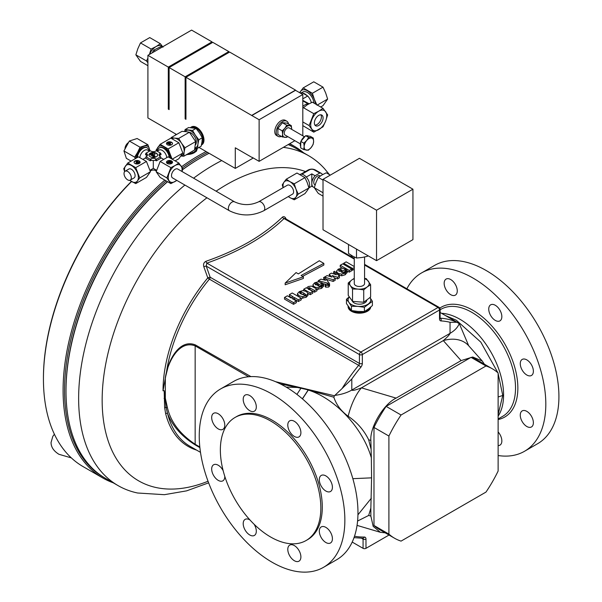 <?xml version="1.0" encoding="UTF-8"?>
<svg xmlns="http://www.w3.org/2000/svg" width="602" height="602" viewBox="0 0 602 602"><rect width="100%" height="100%" fill="white"/><g stroke="black" fill="none" stroke-linecap="round" stroke-linejoin="round"><path stroke-width="0.9" d="M320.858 114.801A6.178 3.567 -60 0 1 317.051 124.516A6.178 3.567 -60 0 1 314.914 125.103M318.721 125.479A6.178 3.567 -60 0 1 315.636 125.788A6.178 3.567 -60 0 1 314.688 120.836A6.178 3.567 -60 0 1 318.721 115.388A6.178 3.567 -60 0 1 321.814 115.087A6.178 3.567 -60 0 1 322.755 120.039A6.178 3.567 -60 0 1 318.721 125.479M498.125 431.935A9.271 5.35 60 0 1 499.931 445.156A9.271 5.35 60 0 1 498.125 445.585M526.818 411.362A9.271 5.35 60 0 1 532.875 419.526A9.271 5.35 60 0 1 531.453 426.953A9.271 5.35 60 0 1 526.818 426.494A9.271 5.35 60 0 1 520.768 418.33A9.271 5.35 60 0 1 522.182 410.903A9.271 5.35 60 0 1 526.818 411.362M526.818 359.883A9.271 5.35 60 0 1 532.875 368.048A9.271 5.35 60 0 1 531.453 375.475A9.271 5.35 60 0 1 526.818 375.016A9.271 5.35 60 0 1 520.768 366.851A9.271 5.35 60 0 1 522.182 359.424A9.271 5.35 60 0 1 526.818 359.883M495.296 305.282A9.271 5.35 60 0 1 501.346 313.454A9.271 5.35 60 0 1 499.931 320.874A9.271 5.35 60 0 1 495.296 320.414A9.271 5.35 60 0 1 489.238 312.25A9.271 5.35 60 0 1 490.66 304.823A9.271 5.35 60 0 1 495.296 305.282M450.717 279.546A9.271 5.35 60 0 1 456.767 287.711A9.271 5.35 60 0 1 455.345 295.138A9.271 5.35 60 0 1 450.717 294.679A9.271 5.35 60 0 1 444.66 286.514A9.271 5.35 60 0 1 446.082 279.087A9.271 5.35 60 0 1 450.717 279.546M224.787 476.355A9.271 5.35 60 0 1 222.868 480.832A9.271 5.35 60 0 1 218.24 480.373A9.271 5.35 60 0 1 212.182 472.209A9.271 5.35 60 0 1 213.605 464.782A9.271 5.35 60 0 1 218.24 465.241A9.271 5.35 60 0 1 223.139 470.613M218.24 413.762A9.271 5.35 60 0 1 224.29 421.934A9.271 5.35 60 0 1 222.868 429.361A9.271 5.35 60 0 1 218.24 428.902A9.271 5.35 60 0 1 212.182 420.73A9.271 5.35 60 0 1 213.605 413.303A9.271 5.35 60 0 1 218.24 413.762M249.762 395.567A9.271 5.35 60 0 1 255.812 403.731A9.271 5.35 60 0 1 254.398 411.158A9.271 5.35 60 0 1 249.762 410.699A9.271 5.35 60 0 1 243.705 402.535A9.271 5.35 60 0 1 245.127 395.108A9.271 5.35 60 0 1 249.762 395.567M294.34 421.302A9.271 5.35 60 0 1 300.398 429.467A9.271 5.35 60 0 1 298.976 436.894A9.271 5.35 60 0 1 294.34 436.435A9.271 5.35 60 0 1 288.29 428.27A9.271 5.35 60 0 1 289.705 420.843A9.271 5.35 60 0 1 294.34 421.302M325.863 475.904A9.271 5.35 60 0 1 331.92 484.068A9.271 5.35 60 0 1 330.498 491.495A9.271 5.35 60 0 1 325.863 491.036A9.271 5.35 60 0 1 319.812 482.872A9.271 5.35 60 0 1 321.235 475.445A9.271 5.35 60 0 1 325.863 475.904M325.863 527.382A9.271 5.35 60 0 1 331.92 535.547A9.271 5.35 60 0 1 330.498 542.974A9.271 5.35 60 0 1 325.863 542.515A9.271 5.35 60 0 1 319.812 534.35A9.271 5.35 60 0 1 321.235 526.923A9.271 5.35 60 0 1 325.863 527.382M294.34 545.585A9.271 5.35 60 0 1 300.398 553.75A9.271 5.35 60 0 1 298.976 561.177A9.271 5.35 60 0 1 294.34 560.718A9.271 5.35 60 0 1 288.29 552.546A9.271 5.35 60 0 1 289.705 545.126A9.271 5.35 60 0 1 294.34 545.585M254.112 524.267A9.271 5.35 60 0 1 254.398 535.434A9.271 5.35 60 0 1 249.762 534.975A9.271 5.35 60 0 1 243.705 526.81A9.271 5.35 60 0 1 245.127 519.383A9.271 5.35 60 0 1 249.762 519.842A9.271 5.35 60 0 1 249.965 519.962M287.553 136.496A6.419 3.71 -60 0 1 284.881 137.361A6.419 3.71 -60 0 1 282.609 134.126L282.21 130.867L284.881 128.279A6.419 3.71 -60 0 1 287.154 126.262A6.419 3.71 -60 0 1 289.419 125.66A6.419 3.71 -60 0 1 291.692 128.888L291.684 129.37A6.419 3.71 120 0 0 291.692 128.888L291.285 125.622L286.958 123.132L282.421 122.725L277.883 128.369L277.883 134.427L282.21 136.925L282.609 134.126A6.419 3.71 -60 0 1 284.881 128.279L286.748 125.224L282.421 122.725M288.516 124.027A8.752 5.057 120 0 0 286.793 121.198L285.34 120.355A8.752 5.057 120 0 0 280.961 120.791A8.752 5.057 120 0 0 275.249 128.504A8.752 5.057 120 0 0 276.589 135.518L278.041 136.353A8.752 5.057 120 0 0 281.352 136.428M286.793 121.198A8.752 5.057 120 0 0 282.421 121.627A8.752 5.057 120 0 0 276.702 129.34A8.752 5.057 120 0 0 278.041 136.353M304.454 136.744L289.208 127.94A4.116 2.378 120 0 0 286.085 128.994A4.116 2.378 120 0 0 284.242 133.072A4.116 2.378 120 0 0 285.092 135.074L300.338 143.878M300.684 146.497A6.69 3.868 -60 0 1 300.3 144.375A6.69 3.868 -60 0 1 300.827 141.763M196.696 127.413A10.294 5.945 -120 0 0 191.549 126.902L191.037 127.195A10.294 5.945 60 0 1 196.184 127.707A10.294 5.945 60 0 1 202.882 136.692A10.294 5.945 60 0 1 201.437 144.969L201.843 144.736A10.294 5.945 -120 0 0 203.423 136.488A10.294 5.945 -120 0 0 196.696 127.413M190.458 127.616A10.294 5.945 60 0 1 191.037 127.195M293.603 191.767A5.147 2.972 -120 0 0 291.353 186.582A5.147 2.972 -120 0 0 287.387 185.205L258.559 201.851A5.147 2.972 60 0 1 262.525 203.228A5.147 2.972 60 0 1 264.767 208.412A5.147 2.972 60 0 1 263.706 210.768L292.534 194.122A5.147 2.972 -120 0 0 293.603 191.767M229.43 210.768A5.147 2.972 120 0 1 228.369 208.412A5.147 2.972 120 0 1 230.611 203.228A5.147 2.972 120 0 1 234.577 201.851L177.718 169.027A5.147 2.972 120 0 0 173.752 170.404A5.147 2.972 120 0 0 171.502 175.588A5.147 2.972 120 0 0 172.571 177.944L229.43 210.768C240.86 216.314 252.283 216.314 263.706 210.768M153.66 155.534L154.315 155.158A1.851 1.069 -0 0 0 154.864 154.398A1.851 1.069 -0 0 0 154.849 154.278M152.569 153.894L150.824 155.158L149.951 154.398L151.696 153.39A1.851 1.069 180 0 1 154.315 153.39A1.851 1.069 180 0 1 154.864 154.15A1.851 1.069 180 0 1 154.315 154.902L153.442 155.406L155.196 156.422L154.315 157.175L151.696 155.662L153.442 154.398L152.569 153.894L153.224 154.526M150.244 156.753A4.327 2.498 -0 0 0 154.955 157.295A4.327 2.498 -0 0 0 157.626 154.992A4.327 2.498 -0 0 0 156.354 153.224A4.327 2.498 -0 0 0 151.644 152.682A4.327 2.498 -0 0 0 148.972 154.992A4.327 2.498 -0 0 0 150.244 156.753M157.619 155.113A4.327 2.498 -0 0 0 156.354 153.48A4.327 2.498 -0 0 0 151.749 152.908A4.327 2.498 -0 0 0 148.98 155.113M166.784 157.461A6.487 3.747 -120 0 0 162.254 150.41A6.487 3.747 -120 0 0 159.011 150.086L157.13 151.177M169.275 157.498A8.24 4.756 -120 0 0 163.496 148.265A8.24 4.756 -120 0 0 159.372 147.859A8.24 4.756 -120 0 0 157.709 150.839M156.573 170.253L153.299 168.364L153.299 160.508L151.079 160.35L150.244 160.832L145.511 158.1L146.557 156.392A3.431 1.979 180 0 0 147.535 155.233A3.431 1.979 180 0 0 146.557 153.585L145.925 153.224L150.244 150.733L150.869 151.094A3.431 1.979 180 0 0 155.73 151.094L156.354 150.733L160.674 153.224L160.049 153.585L160.252 155.053L159.522 156.001M139.815 157.461A6.487 3.747 -60 0 1 144.345 150.41A6.487 3.747 -60 0 1 147.588 150.086L149.469 151.177M137.324 157.498A8.24 4.756 -60 0 1 143.103 148.265A8.24 4.756 -60 0 1 147.227 147.859A8.24 4.756 -60 0 1 148.89 150.839M191.248 127.669L191.293 127.647A9.782 5.651 60 0 1 200.474 132.327A9.782 5.651 60 0 1 201.595 144.217M189.54 132.387A7.405 4.274 60 0 1 194.333 136.187A7.405 4.274 60 0 1 195.477 144.886M170.577 143.073A1.294 0.752 180 0 1 170.592 143.201A1.294 0.752 180 0 1 170.215 143.727L169.817 143.953M170.215 142.418A1.294 0.752 180 0 1 170.592 142.945A1.294 0.752 180 0 1 170.215 143.479L169.598 143.825L170.825 144.533L170.215 144.886L168.379 143.825L169.598 143.125L168.989 142.772L167.77 143.479L167.153 143.125L168.379 142.418A1.294 0.752 180 0 1 170.215 142.418M167.356 144.773A3.025 1.746 -0 0 0 170.659 145.15A3.025 1.746 -0 0 0 172.526 143.532A3.025 1.746 -0 0 0 171.638 142.298A3.025 1.746 -0 0 0 168.342 141.921A3.025 1.746 -0 0 0 166.476 143.532A3.025 1.746 -0 0 0 167.356 144.773M172.518 143.66A3.025 1.746 -0 0 0 171.638 142.554A3.025 1.746 -0 0 0 168.44 142.147A3.025 1.746 -0 0 0 166.483 143.66M171.796 162.247A1.294 0.752 180 0 1 171.818 162.374A1.294 0.752 180 0 1 171.435 162.901A1.294 0.752 180 0 1 169.598 162.901L168.989 162.548L167.77 163.255L167.153 162.653L168.989 161.592L170.215 162.299L170.825 161.946L169.598 161.238L170.215 160.885L171.435 161.592A1.294 0.752 180 0 1 171.818 162.119A1.294 0.752 180 0 1 171.435 162.653A1.294 0.752 180 0 1 169.598 162.653L168.989 162.548M167.356 161.005A3.025 1.746 -0 0 0 166.476 162.239A3.025 1.746 -0 0 0 168.342 163.857A3.025 1.746 -0 0 0 171.638 163.473A3.025 1.746 -0 0 0 172.526 162.239A3.025 1.746 -0 0 0 170.659 160.621A3.025 1.746 -0 0 0 167.356 161.005M172.518 162.367A3.025 1.746 -0 0 0 170.554 160.854A3.025 1.746 -0 0 0 167.356 161.253A3.025 1.746 -0 0 0 166.483 162.367M137.218 162.781L138.219 161.946L137 162.653L137.61 163.007L138.836 162.299L139.446 162.653L138.219 163.609A1.294 0.752 180 0 1 136.383 163.609A1.294 0.752 180 0 1 136.007 163.082A1.294 0.752 180 0 1 136.022 162.954M139.446 162.653L138.219 163.36A1.294 0.752 180 0 1 136.383 163.36A1.294 0.752 180 0 1 136.007 162.826A1.294 0.752 180 0 1 136.383 162.299L137 161.946L135.774 161.238L136.383 160.885L138.219 161.946M139.243 161.005A3.025 1.746 0 0 0 135.939 160.629A3.025 1.746 0 0 0 134.073 162.239A3.025 1.746 0 0 0 134.961 163.473A3.025 1.746 0 0 0 138.257 163.857A3.025 1.746 0 0 0 140.131 162.239A3.025 1.746 0 0 0 139.243 161.005M140.115 162.367A3.025 1.746 0 0 0 139.243 161.261A3.025 1.746 0 0 0 136.044 160.854A3.025 1.746 0 0 0 134.08 162.367M125.096 171.216L128.881 169.027A5.147 2.972 60 0 1 130.024 168.793A5.147 2.972 60 0 1 134.472 172.872A5.147 2.972 60 0 1 134.028 177.944L130.243 180.133A5.147 2.972 -120 0 0 130.687 175.054A5.147 2.972 -120 0 0 126.239 170.983A5.147 2.972 -120 0 0 125.096 171.216A5.147 2.972 -120 0 0 124.659 176.288A5.147 2.972 -120 0 0 129.099 180.359A5.147 2.972 -120 0 0 130.243 180.133M315.117 184.912L314.838 184.746A5.147 2.972 -60 0 1 314.048 180.623A5.147 2.972 -60 0 1 317.412 176.085A5.147 2.972 -60 0 1 319.986 175.829L320.287 176.01M299.909 174.422A8.24 4.756 60 0 1 303.799 174.949A8.24 4.756 60 0 1 308.924 187.832M323.018 196.124L318.292 193.392L314.297 187.711L316.005 182.406L318.292 177.424L322.002 174.949L326.276 172.812L330.287 175.122M301.557 92.738L302.806 92.023A9.271 5.35 60 0 1 309.654 94.213A9.271 5.35 60 0 1 313.958 103.1M300.887 93.408L302.053 92.738L302.738 93.129A9.271 5.35 60 0 1 307.043 95.62L307.727 96.011L302.806 98.848M302.806 106.479A9.271 5.35 -60 0 1 304.89 104.883A9.271 5.35 -60 0 1 307.043 104.063A9.271 5.35 -60 0 1 308.54 104.056M351.169 310.248A10.813 6.246 180 0 1 349.423 308.593A10.813 6.246 180 0 1 348.731 307.125M366.799 300.263A7.405 4.274 180 0 1 360.553 304.13A7.405 4.274 180 0 1 352.576 301.534A7.405 4.274 180 0 1 352.358 301.188M354.277 256.994L354.277 283.512A5.147 2.972 0 0 0 354.315 283.873A5.147 2.972 0 0 0 359.733 286.477A5.147 2.972 0 0 0 364.571 283.512L364.571 257.016M370.727 307.058A11.325 6.539 180 0 1 363.412 312.754A11.325 6.539 180 0 1 351.41 311.257A11.325 6.539 180 0 1 348.099 306.629A11.325 6.539 180 0 1 348.099 306.418M370.636 307.133A11.325 6.539 180 0 1 363.006 312.415A11.325 6.539 180 0 1 351.41 310.835A11.325 6.539 180 0 1 348.099 306.215A11.325 6.539 180 0 1 348.099 306.2M205.643 65.911A24.659 14.237 -60 0 1 206.975 65.084A24.659 14.237 -60 0 1 208.307 64.369M185.83 155.045L196.372 151.305L197.147 148.845M197.14 148.212A10.294 5.945 180 0 1 197.163 148.574A10.294 5.945 180 0 1 196.372 150.854A10.294 5.945 180 0 1 186.74 154.518M166.129 180.878A190.488 109.978 120 0 0 64.542 390.284A190.488 109.978 120 0 0 104.725 477.905M113.184 482.796A191.519 110.572 -60 0 1 102.754 477.958A191.519 110.572 -60 0 1 63.09 390.284A191.519 110.572 -60 0 1 164.797 180.111M131.394 181.435A190.488 109.978 -60 0 0 43.434 378.094L43.434 378.936A191.519 110.572 120 0 0 83.099 466.61L102.754 477.958M306.117 540.513L307.577 539.67A71.051 41.019 -120 0 0 318.466 482.736A71.051 41.019 -120 0 0 272.051 420.128A71.051 41.019 -120 0 0 236.526 416.614L235.073 417.449A71.051 41.019 -120 0 0 224.185 474.384A71.051 41.019 -120 0 0 270.599 536.992A71.051 41.019 -120 0 0 306.117 540.513A71.051 41.019 -120 0 0 317.013 483.579A71.051 41.019 -120 0 0 270.599 420.971A71.051 41.019 -120 0 0 235.073 417.449M167.582 181.714A190.488 109.978 120 0 0 66.002 391.127L66.002 390.284A189.457 109.383 -60 0 1 167.454 181.646M182.602 169.576A189.457 109.383 -60 0 1 199.969 158.243L200.699 157.822A190.488 109.978 120 0 0 182.564 169.711M66.002 391.127A190.488 109.978 120 0 0 105.455 478.327L118.097 485.626A190.488 109.978 120 0 0 137.617 493.008L164.399 494.686L186.582 490.863L208.638 482.849M497.989 372.916L502.76 395.446L498.125 414.62M445.269 315.456L456.339 320.226L480.81 342.117L497.959 372.856M354.277 258.408L285.032 218.428L284.054 218.564C264.737 236.947 239.009 251.794 206.877 263.119L206.23 266.107L210.158 277.236A2.062 0.527 -19.3 0 0 207.788 277.883L203.83 266.784C203.092 264.27 203.792 262.449 205.914 261.306C221.559 255.873 235.901 249.439 248.942 242.004C261.787 234.494 272.969 226.186 282.496 217.089C284.009 216.141 285.243 216.855 286.191 219.241M165.61 413.469L164.632 407.562L164.173 390.638L166.077 407.577L167.582 413.589A2.062 1.445 -14 0 0 165.61 413.469A121.499 70.148 -60 0 0 196.598 450.1M221.732 160.576A190.488 109.978 120 0 0 213.341 165.121A190.488 109.978 120 0 0 193.603 178.192M184.889 185.055A190.488 109.978 120 0 0 84.122 351.335A190.488 109.978 120 0 0 118.097 485.626M406.869 288.772A102.965 59.447 60 0 1 421.52 272.947A102.965 59.447 60 0 1 473.006 278.049A102.965 59.447 60 0 1 540.272 368.785A102.965 59.447 60 0 1 524.485 451.297A102.965 59.447 60 0 1 498.125 455.533M421.52 272.947L434.629 265.384A102.965 59.447 60 0 1 486.107 270.479A102.965 59.447 60 0 1 553.381 361.215A102.965 59.447 60 0 1 537.594 443.727L524.485 451.297M272.051 394.069A102.965 59.447 -120 0 0 220.565 388.967A102.965 59.447 -120 0 0 204.785 471.479A102.965 59.447 -120 0 0 272.051 562.215A102.965 59.447 -120 0 0 323.537 567.31A102.965 59.447 -120 0 0 339.317 484.806A102.965 59.447 -120 0 0 272.051 394.069M323.537 567.31L336.638 559.747A102.965 59.447 -120 0 0 352.426 477.236A102.965 59.447 -120 0 0 285.16 386.499A102.965 59.447 -120 0 0 233.674 381.397L220.565 388.967M349.235 270.479L351.726 269.041L342.719 263.842L340.228 265.279L349.235 270.479L349.235 272.157L351.726 270.719L351.726 269.041M342.32 268.161L340.228 266.957L340.228 265.279M347.226 270.998L349.235 272.157M351.726 269.628L352.674 270.17L354.277 269.252M308.54 289.494L310.03 289.622L314.507 292.211L316.998 290.774L316.998 289.088L311.482 286.1L308.134 286.544L307.058 287.703L307.216 288.366L306.215 287.794L303.724 289.231L310.241 292.986L312.731 291.556L308.013 288.591M306.162 297.29L307.983 295.349L308.006 293.385L310.241 294.671L312.731 293.234L312.731 291.556M319.188 286.356L321.739 284.889M315.29 284.776L316.968 284.731M316.998 289.344L321.573 288.403L323.635 286.01M312.942 284.949L312.957 286.755M342.771 272.744L345.33 271.269M338.881 271.156L340.551 271.111M337.255 274.008L337.255 272.608L338.113 273.225L338.113 274.881L341.725 275.784L345.157 274.783L347.219 272.39M336.526 271.336L336.593 273.331M307.983 295.349L307.983 294.814M299.984 293.753L301.023 293.543L304.83 295.424M301.233 298.283L306.162 297.298L306.162 295.62L301.692 294.212L299.645 292.677L299.984 292.068L301.023 291.865L303.709 293.054L305.793 294.574L305.462 295.198L306.177 295.612L307.983 293.671L306.441 291.481L302.814 290.6L299.269 291.661L297.448 293.693L297.538 296.056M333.952 273.978L333.546 271.886L336.443 274.775L331.341 273.142L329.196 274.384L329.46 276.318M334.622 278.011L337.526 278.914L339.385 277.846L339.385 276.167L334.569 271.284L333.546 271.886M326.246 279.305L333.177 281.427L335.201 280.261L335.201 278.583L332.138 275.558L337.526 277.236L339.385 276.167M328.12 284.859L327.706 284.182L325.637 284.234L325.155 286.529L325.682 287.162L328.677 287.041L329.52 286.025L329.422 285.182M322.213 283.376L322.981 283.572M323.161 283.625L325.614 284.257M329.196 274.384L331.988 277.131L327.134 275.573L323.56 277.62L324.042 279.945M293.821 299.525L294.386 299.202L298.389 301.512L301.233 299.871L301.233 298.193L292.226 292.986L289.381 294.634L293.212 296.839L291.195 298.005L287.365 295.793L284.52 297.441L293.528 302.64L296.372 300.992L292.369 298.682L294.386 297.516L298.389 299.834L301.233 298.193M284.52 297.441L284.52 299.119L293.528 304.319L296.372 302.678L296.372 300.992M289.381 294.634L289.381 296.312L291.752 297.681M323.838 263.39L319.286 260.756L298.351 273.895L296.079 272.586L285.16 283.09L285.16 284.776L303.363 278.47L303.363 276.785L301.083 275.475L323.838 263.39L323.838 265.068L302.603 276.348M318.721 111.189A11.325 6.539 -60 0 1 325.659 111.806A11.325 6.539 -60 0 1 325.659 121.055A11.325 6.539 -60 0 1 318.721 129.686A11.325 6.539 -60 0 1 311.783 129.061A11.325 6.539 -60 0 1 311.783 119.813A11.325 6.539 -60 0 1 318.721 111.189L313.77 113.665L309.142 125.585L313.77 132.162L323.011 126.826L325.659 121.055L327.638 114.907L323.011 108.33L318.721 111.189M357.58 521.039L368.68 515.447L370.862 508.096L370.862 516.095L373.18 526.366L380.396 532.311L385.212 532.838M484.354 364.172L482.285 361.049L472.736 357.001L461.079 360.598L396.101 398.11C383.617 404.077 369.733 427.352 370.862 440.431L371.336 457.768C362.645 427.428 334.215 397.312 306.448 389.486L297.576 387.485L286.168 387.094M370.862 508.096L371.584 477.845L371.336 457.768M492.428 368.838L477.499 360.214A97.817 56.475 120 0 0 471.042 357.362L386.138 406.388A97.817 56.475 120 0 0 373.985 427.435L373.985 525.478A97.817 56.475 120 0 0 379.681 529.647L394.611 538.263A97.817 56.475 120 0 0 401.06 541.115L485.972 492.09A97.817 56.475 120 0 0 498.125 471.042L498.125 372.999A97.817 56.475 120 0 0 492.428 368.838A97.817 56.475 120 0 0 485.972 365.986L471.042 357.362M352.847 478.673L371.584 477.845M371.336 498.208L357.942 514.823M502.76 395.446L498.125 396.989M296.906 394.385A190.488 109.978 120 0 0 300.977 388.162M329.445 174.64L324.734 168.906A190.488 109.978 120 0 0 308.585 155.685A190.488 109.978 120 0 0 283.354 147.362M308.585 155.685L295.943 148.385A190.488 109.978 120 0 0 288.17 144.578M209.097 153.277A190.488 109.978 120 0 0 200.699 157.822L199.969 158.243M342.109 388.508L351.801 379.019L351.801 390.058C352.418 390.826 355.632 390.088 361.456 387.846A33.983 12.665 106.5 0 0 348.167 416.238C341.131 411.136 336.352 404.792 333.839 397.215L334.464 395.762L342.109 388.508A120.475 69.554 -60 0 1 358.664 365.331L209.398 279.147A2.062 1.189 -60 0 0 210.158 277.236L359.424 363.412L359.424 354.555L206.23 266.107A2.062 0.512 -19.6 0 0 203.83 266.784M461.079 360.598L443.305 340.597C447.369 337.128 449.619 334.704 450.048 333.342L450.048 322.303A118.413 68.365 120 0 0 441.033 320.934A4.116 2.378 -60 0 1 439.513 318.857L439.513 309.992A2.062 1.189 -120 0 0 438.053 307.471L360.876 352.027L206.877 263.119A2.062 0.888 70.3 0 1 205.914 261.306M354.277 259.101L284.054 218.564A2.062 1.43 47 0 1 282.496 217.089M164.09 398.358A2.062 1.264 -1.3 0 1 164.707 398.306A2.062 1.242 -10.8 0 0 165.324 398.193L164.173 390.638L163.029 390.811L166.476 372.171L168.515 365.181C173.293 352.193 182.933 339.919 195.364 344.908L250.944 376.611M396.101 398.11L361.456 387.846L443.305 340.597A33.983 24.682 -41.6 0 1 468.702 345.766L459.341 323.673L456.828 322.273L450.048 322.303M370.862 440.431L368.68 439.784C363.901 430.121 357.061 422.273 348.167 416.238M248.641 376.754L195.161 345.879C178.628 339.551 167.424 363.239 165.324 377.845L168.515 365.181M368.68 439.784L370.862 448.422M333.839 397.215L306.448 389.486M275.565 381.698L334.464 395.762M199.887 447.617L195.364 445.006C181.729 436.442 172.465 425.968 167.582 413.589A120.475 69.554 120 0 0 189.969 446.27L200.496 452.35M354.503 536.224A118.413 68.365 120 0 0 364.338 537.044A4.116 2.378 -60 0 1 365.978 539.129L365.978 548.339L389.02 535.035M297.576 387.485L280.344 383.903M365.978 548.339A2.062 1.189 180 0 1 363.066 548.339L352.2 542.071M165.324 377.845L165.324 398.193L167.379 407.464C170.637 421.791 179.9 434.065 195.161 444.268L199.811 446.955M164.632 407.562A2.062 1.362 -5.5 0 1 166.077 407.577A2.062 1.234 -15.2 0 0 167.379 407.464M181.601 166.709A191.519 110.572 -60 0 1 206.132 151.569M289.57 143.773A191.519 110.572 -60 0 1 294.273 146.233A191.519 110.572 -60 0 1 303.679 152.855M131.552 181.526A191.519 110.572 120 0 0 43.434 378.936M295.213 147.972A190.488 109.978 120 0 0 288.396 144.457M207.637 152.441A190.488 109.978 120 0 0 182.383 167.935M302.806 135.789L302.806 94.514L259.123 119.738L259.123 161.351L252.02 157.257M302.806 94.514L295.522 90.315L251.839 115.531L185.95 77.282L229.633 52.058L295.522 90.104L251.839 115.321M251.839 157.363L235.284 147.799L235.284 168.402L253.307 157.995M185.95 118.376L185.13 118.85L185.95 119.316L185.95 77.282M369.899 307.757A10.813 6.246 180 0 1 362.253 312.235A10.813 6.246 180 0 1 351.741 310.602M367.807 255.624L367.408 256.324L361.952 257.498L356.497 258.017L352.509 256.038L348.513 253.404L348.513 244.487M356.497 258.017L356.497 249.093M367.408 256.324L367.408 255.398M348.227 282.978L350.379 285.664A9.782 5.651 180 0 1 351.673 280.065L348.227 282.978L348.227 295.349L352.531 301.376L363.728 302.242L370.621 297.072L370.621 284.708L366.317 278.673L364.571 278.372M354.277 278.312L351.673 280.065A9.782 5.651 180 0 1 354.277 278.711M364.571 278.711A9.782 5.651 180 0 1 368.469 281.36A9.782 5.651 180 0 1 367.175 286.958L370.621 284.708M358.13 289.11L363.728 289.871L367.175 286.958A9.782 5.651 180 0 1 358.13 289.11A9.782 5.651 180 0 1 350.379 285.664L352.531 289.013L358.13 289.11M363.728 289.871L363.728 302.242M352.531 289.013L352.531 301.376M370.034 297.614A11.325 6.539 180 0 1 368.394 303.897A11.325 6.539 180 0 1 357.927 306.388A11.325 6.539 180 0 1 348.949 302.4L346.459 299.292L349.183 296.906M369.891 297.418L372.39 301.286L364.406 307.268L357.927 306.388L351.44 306.267L348.949 302.4A11.325 6.539 180 0 1 349.258 297.027M346.459 299.292L346.459 303.566L351.44 310.549L357.927 311.43L364.406 311.55L368.394 308.939L372.39 305.568L372.39 301.286M351.44 310.549L351.44 306.267M364.406 311.55L364.406 307.268M412.934 239.641L376.536 260.666L376.536 210.218L412.934 189.201L412.934 239.641M412.934 189.201L359.424 158.303L323.018 179.321L323.018 229.768L376.536 260.666M323.018 179.321L376.536 210.218M175.573 133.93L175.573 135.059M191.421 151.817L194.055 150.297M194.559 149.868L196.342 148.175M196.643 148.19A9.782 5.651 180 0 1 188.178 153.691M192.181 151.757L192.181 151.38M302.806 108.187L307.434 104.673L312.393 102.197L323.011 108.33M313.77 132.162L302.806 125.607M309.142 125.585L302.806 121.928M313.77 113.665L303.145 107.532M317.013 105.2L314.372 99.428L312.393 93.28L303.145 87.937L313.77 81.804L323.011 87.147L325.659 92.911L327.638 99.067L323.011 105.643L320.693 106.983M315.425 103.943A11.325 6.539 -120 0 0 314.372 99.428A11.325 6.539 -120 0 0 307.434 90.804A11.325 6.539 -120 0 0 300.503 91.421A11.325 6.539 -120 0 0 299.819 92.791M303.145 87.937L299.645 92.685M327.638 99.067L317.307 105.034M323.011 87.147L312.393 93.28M302.738 93.129L307.043 95.62M307.043 104.063L307.727 103.664L302.806 100.827M307.727 96.011A9.624 5.561 60 0 1 311.324 102.679M300.293 93.069A9.624 5.561 60 0 1 302.053 92.738M309.097 103.762L302.806 100.383M307.727 103.664A9.624 5.561 -60 0 1 309.007 103.815M169.117 108.661L168.297 109.128L169.117 109.602L169.117 67.559L212.799 42.343L228.82 51.591L228.82 52.532M169.117 67.559L185.13 76.808L228.82 51.591M185.13 118.85L185.13 76.808M288.253 196.598L289.961 197.652A9.782 5.651 60 0 1 288.381 196.523M283.233 187.606A9.782 5.651 60 0 1 283.971 182.21L282.263 184.889L283.083 187.689M289.961 181.676L286.259 179.208L283.971 182.21A9.782 5.651 60 0 1 289.961 181.676A9.782 5.651 60 0 1 295.951 189.126L294.243 183.813L289.961 181.676M295.951 197.117L298.238 194.107L295.951 189.126A9.782 5.651 60 0 1 295.951 197.117A9.782 5.651 60 0 1 289.961 197.652L294.243 199.789L295.951 197.117M286.259 179.208L296.967 173.022L304.958 177.635L307.238 182.609L308.946 187.922L307.238 190.601L304.958 193.603L294.243 199.789M294.243 183.813L304.958 177.635M298.238 194.107L308.946 187.922M323.018 180.148L318.292 177.424M323.018 192.745L314.297 187.711M306.298 177.048L311.806 173.865L315.079 175.754L319.745 173.052A7.931 4.575 -60 0 1 321.378 173.421A7.931 4.575 -60 0 1 322.514 174.663M314.139 169.817A7.931 4.575 -60 0 1 315.772 170.185A7.931 7.931 0 0 0 307.84 170.185A7.931 4.575 60 0 1 309.473 169.817A3.303 1.904 -0 0 1 314.139 169.817L319.745 173.052M309.473 169.817L301.858 174.211M314.364 187.485A7.931 4.575 -60 0 1 313.446 187.154A7.931 4.575 -60 0 1 311.806 183.527A7.931 4.575 -60 0 1 315.079 175.754M311.806 185.634L311.806 173.865M129.821 180.307A9.782 5.651 -120 0 0 131.454 181.473A9.782 5.651 -120 0 0 137.444 180.939L139.732 177.929L135.736 167.642L127.752 163.029L138.46 156.844L146.452 161.456L150.44 171.743L146.452 177.424L135.736 183.61L137.444 180.939A9.782 5.651 -120 0 0 137.444 172.947A9.782 5.651 -120 0 0 131.454 165.497A9.782 5.651 -120 0 0 125.464 166.032A9.782 5.651 -120 0 0 124.734 171.487M129.641 180.344L135.736 183.61M127.752 163.029L123.756 168.71L124.614 171.623M150.44 171.743L139.732 177.929M135.736 167.642L146.452 161.456M136.782 162.073L135.774 161.238M181.879 171.427A9.782 5.651 120 0 0 181.134 166.032A9.782 5.651 120 0 0 175.144 165.497L170.863 167.634L166.867 177.929L170.863 183.61L160.155 177.424L156.159 171.743L160.147 161.456L168.139 156.844L178.847 163.029L175.144 165.497A9.782 5.651 120 0 0 169.154 172.947A9.782 5.651 120 0 0 169.154 180.939A9.782 5.651 120 0 0 175.144 181.473A9.782 5.651 120 0 0 176.725 180.344M182.022 171.51L182.842 168.71L178.847 163.029M170.863 183.61L176.853 180.419M170.863 167.634L160.147 161.456M166.867 177.929L156.159 171.743M170.607 162.073L169.598 161.238M167.77 163.255L167.153 162.653M168.989 162.299L167.77 163.007M125.005 148.506A5.147 2.972 -60 0 1 128.196 142.727M149.988 150.876L149.334 148.559A9.782 5.651 120 0 0 144.224 146.12A9.782 5.651 120 0 0 137.632 152.344L134.652 157.137L135.299 158.672M149.657 151.072A9.782 5.651 120 0 0 149.334 148.559L147.844 144.698L140.04 147.219L137.632 152.344A9.782 5.651 120 0 0 135.834 158.364M131.108 161.088L126.36 158.349L123.944 150.951L129.332 141.034L137.128 138.513L147.844 144.698M123.944 150.951L134.652 157.137M129.332 141.034L140.04 147.219M136.925 157.732A8.24 4.756 -60 0 1 140.68 149.68A8.24 4.756 -60 0 1 146.858 147.648A8.24 4.756 -60 0 1 147.038 147.761M159.56 147.761A8.24 4.756 60 0 1 159.741 147.648A8.24 4.756 60 0 1 165.919 149.68A8.24 4.756 60 0 1 169.674 157.724M170.765 158.356A9.782 5.651 -120 0 0 169.847 154.247A9.782 5.651 -120 0 0 163.857 146.79A9.782 5.651 -120 0 0 157.867 147.324A9.782 5.651 -120 0 0 156.941 151.072M172.134 159.221L168.139 148.935L160.147 144.322L156.159 150.003L156.354 150.733M160.147 144.322L170.863 138.136L178.847 142.749L182.842 153.043L178.847 158.725L175.122 160.877M178.847 142.749L168.139 148.935M182.842 153.043L172.195 159.184M170.825 144.533L170.215 145.142L168.379 143.825M169.38 143.246L167.77 143.727L167.153 143.125M184.964 147.753L181.541 143.253A9.782 5.651 60 0 1 184.099 152.148L184.964 147.753L195.673 141.575L194.521 150.033L183.806 156.211L184.099 152.148A9.782 5.651 60 0 1 180.984 155.926M180.893 156.053L183.806 156.211M172.134 138.716A9.782 5.651 60 0 1 174.7 138.144L171.277 137.542L171.103 138.242M181.541 143.253L178.696 138.422L174.7 138.144A9.782 5.651 60 0 1 181.541 143.253M171.277 137.542L181.985 131.356L185.98 131.635L189.404 132.237L195.673 141.575M178.696 138.422L189.404 132.237M185.145 131.545A9.782 5.651 60 0 1 188.531 130.16A9.782 5.651 60 0 1 195.379 135.269L198.795 139.769L197.93 144.164A9.782 5.651 60 0 1 194.995 147.904M184.663 131.499L185.107 129.558L192.527 130.431L195.379 135.269A9.782 5.651 60 0 1 197.93 144.164L197.644 148.227L194.958 148.084M197.644 148.227L201.143 146.203L202.009 141.809L202.302 137.745L199.45 132.914L196.034 128.414L188.614 127.534L185.107 129.558M196.034 128.414L192.527 130.431M202.302 137.745L198.795 139.769M147.076 156.001L145.511 154.571L145.925 153.224M160.674 153.224L161.088 154.571L160.252 155.053M160.049 153.585A3.431 1.979 180 0 0 159.063 155.233A3.431 1.979 180 0 0 160.049 156.392L161.088 158.1L156.354 160.832L155.519 160.35L153.299 160.508M156.354 170.133L156.354 171.013L155.73 170.652A3.431 1.979 -0 0 0 150.869 170.652L151.034 169.674M150.244 170.133L150.244 171.013L150.869 170.652M160.674 156.753L156.354 159.252L155.73 158.883A3.431 1.979 -0 0 0 150.869 158.883L150.244 159.252L145.925 156.753M150.244 160.832L150.244 159.252M156.354 160.832L156.354 159.252M150.824 155.158L152.569 154.15M155.196 156.422L154.315 157.175M154.315 156.926L151.696 155.406M150.824 154.902L149.951 154.398M147.911 65.708L140.492 61.419L135.864 54.842L137.843 48.694L140.492 42.923L149.74 37.587L160.358 43.72L156.069 46.58A11.325 6.539 120 0 0 149.454 54.436M147.911 58.078L146.489 60.975L147.911 62.796M162.683 46.79A11.325 6.539 120 0 0 156.069 46.58L151.11 49.055L149.416 54.451M162.999 47.197L160.358 43.72M140.492 42.923L151.11 49.055M135.864 54.842L146.489 60.975M162.66 46.806L161.69 46.241L153.728 50.101L152.231 52.825M155.346 51.027L153.728 50.101M191.474 54.654A24.659 14.237 120 0 0 188.81 56.189M168.297 109.128L168.297 67.093L211.987 41.869L211.987 42.81M211.987 41.869L191.594 30.1L147.911 55.324L147.911 117.954L176.559 134.494M147.911 55.324L168.297 67.093M198.991 147.445L235.284 168.402M311.114 147.595L313.108 144.48L313.619 141.515L313.296 138.061L308.653 137.399L306.666 140.522L303.829 143.156L304.16 146.602L303.649 149.567L308.284 150.229L311.114 147.595A6.69 3.868 -60 0 1 306.388 150.139A6.69 3.868 120 0 1 304.16 146.602A6.69 3.868 -60 0 1 306.666 140.522A6.69 3.868 -60 0 1 311.4 137.978A6.69 3.868 -60 0 1 313.619 141.515A6.69 3.868 -60 0 1 311.114 147.595M303.829 143.156L300.834 141.417L300.737 144.63L300.646 147.836L303.649 149.567M300.834 141.417L305.658 135.668L308.653 137.399M305.658 135.668L310.293 136.33L313.296 138.061M301.068 141.146A6.69 3.868 -60 0 1 305.109 136.323M306.493 135.789A6.69 3.868 -60 0 1 308.382 136.037A6.69 3.868 -60 0 1 308.435 136.067L308.382 136.037M286.748 125.224L291.285 125.622M282.21 130.867L277.883 128.369M287.666 136.564L286.748 137.324L282.21 136.925M259.123 161.351L294.867 140.718M259.123 119.738L251.839 115.531M485.972 365.986L401.06 415.004L386.138 406.388M401.06 415.004A97.817 56.475 120 0 0 388.907 436.051L373.985 427.435M388.907 436.051L388.907 534.102L373.985 525.478M388.907 534.102A97.817 56.475 120 0 0 394.611 538.263M285.16 283.09L303.363 276.785M298.389 301.512L298.389 299.834M294.386 299.202L294.386 297.516M293.528 304.319L293.528 302.64M337.526 278.914L337.526 277.236M333.177 281.427L333.177 279.749L335.201 278.583M329.52 286.025L329.422 283.497L324.591 277.116L333.177 279.749M328.677 287.041L329.422 283.497M325.682 287.162L325.682 285.483L328.677 285.363M325.17 284.731L325.682 285.483M325.17 286.417L325.17 284.957M327.985 284.385L327.985 283.339L328.496 284.279L328.022 284.912L327.706 284.182M327.654 284.159L327.654 283.106L327.985 283.339M322.296 284.979L321.363 286.025L319.474 286.424L317.593 285.596L318.556 285.047L317.487 284.422L318.556 285.039L318.556 286.123L318.556 285.039L322.213 282.932L318.292 281.766L318.292 280.683L327.654 283.106M323.56 277.62L325.607 280.351L320.956 279.14L318.292 280.683M306.177 297.29L306.177 295.612M303.709 294.732L303.709 293.054M301.023 293.543L301.023 291.865M299.984 293.069L299.984 292.068L299.645 292.677M302.753 298.351L302.753 296.673L306.162 295.62M298.976 296.884L298.976 295.793L302.753 296.673M297.448 293.693L298.976 295.793M340.288 271.028L340.288 269.35L342.124 270.2L341.078 270.81L342.139 271.427L342.139 272.51L342.139 271.427L345.804 269.312L341.876 268.146L338.249 269.154L336.526 271.148L336.526 272.939M345.804 270.321L345.804 269.312M338.881 270.569L338.881 269.478L340.288 269.35M338.61 270.321L338.881 269.478L338.61 270.321L340.115 271.367L341.071 270.81L342.139 271.427L341.176 271.984L343.065 272.804L344.946 272.405L345.887 271.321M345.887 271.359L345.33 270.546L345.33 272.157M347.219 272.676L346.632 269.929L345.33 270.546M345.157 274.783L345.157 273.105L347.226 270.84L347.226 272.525M341.725 275.784L341.725 274.098L345.157 273.105M339.182 275.385L339.182 273.707L341.725 274.098M338.113 273.225L339.182 273.707M336.526 271.148L337.255 272.608M322.213 283.941L322.213 282.932M316.705 284.648L316.705 282.963L318.541 283.82L317.487 284.422M315.29 284.189L315.29 283.09L316.705 282.963M315.019 283.941L315.29 283.09L315.019 283.941L316.524 284.987L317.487 284.43M321.739 285.777L321.739 284.159L322.296 284.942M323.635 286.296L323.041 283.55L321.739 284.159M321.573 288.403L321.573 286.725L323.643 284.46L323.643 286.138M318.142 289.404L318.142 287.718L321.573 286.725M315.598 288.283L315.598 287.327L318.142 287.718M314.53 287.666L314.53 286.838L315.598 287.327M313.665 287.169L313.665 286.221L314.53 286.838M318.292 281.766L314.658 282.774L312.942 284.769L312.942 286.552M312.942 284.769L313.665 286.221M314.507 292.211L314.507 290.525L316.998 289.088M310.03 289.622L310.03 287.944L314.507 290.525M309.353 289.366L309.353 287.681L310.03 287.944M308.54 289.133L308.54 287.816L309.353 287.681M308.073 288.862L308.54 287.816M310.241 294.671L310.241 292.986M303.724 290.615L303.724 289.231M307.058 287.703L307.216 288.366M352.674 270.17L352.674 268.492L354.277 267.566M343.667 264.383L343.667 263.292L352.674 268.492M354.277 266.543L346.158 261.855L343.667 263.292M441.567 313.318A61.78 35.668 60 0 1 459.898 319.241A61.78 35.668 60 0 1 498.125 416.178M440.115 309.774L440.95 309.293A61.78 35.668 60 0 1 471.84 312.348A61.78 35.668 60 0 1 512.197 366.791A61.78 35.668 60 0 1 502.73 416.298L498.125 418.954M439.836 308.111A63.428 36.624 60 0 1 473.006 310.331A63.428 36.624 60 0 1 515.891 371.712A63.428 36.624 60 0 1 498.125 419.526M305.477 171.555A176.077 101.655 120 0 0 226.661 184.581A176.077 101.655 120 0 0 216.11 191.188M206.937 197.787A176.077 101.655 120 0 0 102.159 400.872A176.077 101.655 120 0 0 208.044 481.246M163.029 390.811A121.499 70.148 -60 0 1 207.788 277.883A2.062 0.474 39.6 0 0 209.398 279.147A120.475 69.554 120 0 0 166.476 372.171M439.513 318.857A2.062 1.189 0 0 0 440.115 318.014L440.115 309.157A2.062 2.062 0 0 0 439.084 307.374A2.062 1.189 120 0 0 438.053 307.471L364.571 265.046M368.68 515.447L370.862 516.095M334.915 395.371A33.983 19.618 180 0 0 351.801 390.058L450.048 333.342A33.983 19.618 0 0 0 459.236 323.59M195.364 445.006A2.062 1.189 -60 0 1 195.161 444.268L195.161 345.879A2.062 1.189 -60 0 1 195.364 344.908M440.122 318.127L440.273 318.21A120.475 69.554 -60 0 1 456.828 322.273M302.347 398.802A176.077 101.655 120 0 0 308.134 390.021M351.169 256.61A176.077 101.655 120 0 0 351.162 255.225M440.115 309.157A2.062 1.189 180 0 1 439.513 309.992L362.336 354.555L362.336 363.412A4.116 2.378 -60 0 1 360.816 367.243A118.413 68.365 120 0 0 351.801 379.019M363.066 548.339L363.066 539.129L361.584 538.271M440.122 318.195A2.062 1.189 120 0 0 440.273 318.21A2.062 1.61 -87 0 1 441.033 320.934M360.816 367.243A2.062 0.474 -140.4 0 0 358.664 365.331A2.062 1.189 120 0 0 359.424 363.412A2.062 1.189 180 0 0 362.336 363.412M365.978 539.129A2.062 1.189 0 0 1 363.066 539.129A2.062 1.189 120 0 0 362.75 538.271M360.876 352.027A2.062 1.189 60 0 1 362.336 354.555A2.062 1.189 180 0 1 359.424 354.555A2.062 1.189 120 0 1 360.876 352.027M354.014 537.646L362.916 538.263A2.062 1.588 -90.9 0 0 364.338 537.044M146.346 155.053L146.557 153.585M155.564 169.674L155.73 170.652M151.079 160.35L150.869 158.883M155.73 158.883L155.519 160.35M71.337 457.896L58.906 454.277C53.661 451.003 51.042 447.068 51.057 442.462L52.833 436.33L54.391 434.238M234.577 201.851C242.576 205.515 250.567 205.515 258.559 201.851M153.299 168.364L150.026 170.253M348.099 306.629L348.099 306.215M380.396 532.311L357.046 525.388M482.285 361.049L468.702 345.766M440.115 312.476L458.438 323.056M302.46 398.893L308.269 390.058M352.14 257.174L352.178 255.842M439.084 307.374L364.571 264.353M294.273 146.233L289.788 143.645M197.163 149.108L197.163 148.574M321.378 173.421L315.772 170.185M313.446 187.154L311.806 186.206L308.931 187.869M300.947 174.166L307.84 170.185M145.594 157.837L143.171 159.237M163.428 159.229L161.005 157.829M329.572 283.986L329.572 285.664M308.006 293.385L308.006 295.063"/></g></svg>

